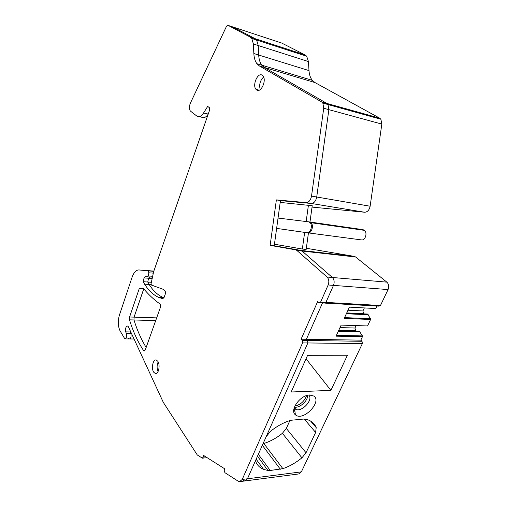 <?xml version="1.0" encoding="UTF-8"?>
<svg xmlns="http://www.w3.org/2000/svg" width="507" height="507" viewBox="0 0 507 507"><rect width="100%" height="100%" fill="white"/><g stroke="black" fill="none" stroke-linecap="round" stroke-linejoin="round"><path stroke-width="0.76" d="M158.159 361.903C156.796 365.129 156.771 368.348 158.076 371.561C156.771 368.348 156.796 365.129 158.159 361.903M263.615 77.013C260.059 80.543 258.931 84.739 260.224 89.593C258.931 84.739 260.059 80.543 263.615 77.013M143.367 281.708L148.095 282.076L149.134 284.478L151.073 284.604M147.879 282.006L151.473 282.247M164.008 297.641L163.254 297.596C157.829 295.15 153.12 290.777 149.134 284.478L144.609 284.186C148.564 290.511 153.241 294.897 158.634 297.356L163.254 297.596C157.829 295.15 153.12 290.777 149.134 284.478L148.095 282.076L151.46 282.298M281.696 43.057L305.119 54.946L306.691 56.264L308.433 61.562L308.997 70.6C309.276 74.681 310.385 77.932 312.325 80.34L314.936 82.546L379.705 118.175L380.89 119.253L381.822 124.095L370.135 206.229C369.292 210.12 367.442 212.129 364.584 212.237L312.046 207.09M138.988 269.952L152.829 271.22L138.988 269.952C136.136 269.92 133.81 272.417 132.016 277.443L119.43 315.069C117.744 321.032 117.954 326.299 120.058 330.875L124.849 338.898C126.496 338.365 126.991 336.509 126.332 333.333L125.723 331.87C125.248 328.34 125.888 326.394 127.631 326.02L128.347 326.679L163.311 402.368L197.286 454.975L202.388 458.17L203.136 457.124L203.383 455.299L224.493 468.677L224.24 470.585L224.905 472.676L238.227 481.219L239.589 481.65L242.219 479.457L302.571 342.897L302.261 340.431L301.088 339.215L317.68 301.519L319.042 302.78L320.601 302.096L328.168 284.972C329.309 281.753 328.942 279.11 327.066 277.037L296.836 250.407L295.651 249.837L270.149 245.369L274.23 245.832L278.045 218.048L309.517 221.958L362.987 229.658L364.495 230.374C367.695 232.89 365.224 240.679 361.529 239.919L308.047 232.865M306.317 248.272L354.33 256.396L355.559 256.941L386.854 282.139C388.793 284.091 389.192 286.563 388.058 289.56L380.472 305.506L378.881 306.139L325.291 303.135M346.661 313.072L367.429 314.029L370.573 318.694L370.598 319.473L344.209 318.421L349.386 307.134L375.782 308.535L376.967 306.032M363.557 313.852L362.942 310.956L364.356 307.926M338.587 330.659L359.355 331.198L362.416 335.907L362.448 336.686L336.065 336.166L341.141 325.101L367.531 325.95L370.598 319.473M356.104 325.583L354.963 328.029L355.762 331.103M302.261 340.431L362.023 341.281L360.807 340.14L362.448 336.686M362.023 341.281L362.366 343.588L301.367 471.865L298.661 473.956L245.325 480.902M144.609 284.186L143.247 281.702L144.045 277.912L148.557 278.229L150.04 277.069L148.557 278.229L147.759 282L148.557 278.229L152.22 278.489M129.513 319.841L133.987 319.974C137.163 330.272 141.219 339.43 146.149 347.447C141.219 339.43 137.163 330.272 133.987 319.974L134.057 317.135L143.741 288.889L139.248 288.616L143.075 288.039C148.107 294.187 153.665 299.447 159.743 303.813C160.561 304.682 160.732 305.994 160.269 307.749L145.313 349.817L144.07 350.92L143.538 350.483C137.752 341.769 133.081 331.553 129.513 319.841L129.589 316.989L139.248 288.616M143.779 288.889L134.057 317.135L156.663 317.895M208.193 114.157C205.855 117.542 203.599 118.518 201.425 117.098C203.599 118.518 205.855 117.542 208.193 114.157M232.719 26.909L255.103 38.678L256.605 40.021L258.234 45.535L258.69 55.029L308.997 70.6M270.149 245.369L276.372 199.897L306.063 202.61C308.839 202.445 310.658 200.278 311.52 196.108L323.726 108.251L322.864 103.111L321.717 101.996L326.857 103.428L264.299 67.437L261.802 65.188C259.958 62.703 258.919 59.319 258.69 55.029L258.234 45.535L308.433 61.562M321.717 101.996L259.419 65.98L264.299 67.437L326.857 103.428L328.004 104.543L328.872 109.651L316.717 197.001C315.848 201.146 314.023 203.301 311.241 203.459L364.584 212.237M309.961 222.06L312.236 205.715L280.187 202.407M306.063 202.61L311.241 203.459L280.434 200.626L311.241 203.459C314.023 203.301 315.848 201.146 316.717 197.001L370.135 206.229M364.495 230.374L310.987 222.7L309.517 221.958L310.987 222.7C314.106 225.33 311.552 233.676 308.002 232.859L276.626 228.397M304.65 232.39L302.343 249.026L306.152 249.457L308.459 232.878M302.343 249.026L274.452 244.235M295.651 249.837L300.841 250.414L274.236 245.775L300.841 250.414L302.096 251.035L355.622 256.992M327.066 277.037L332.377 277.487L302.033 250.984L355.559 256.941M296.899 250.458L302.096 251.035L332.377 277.487C334.252 279.553 334.626 282.184 333.486 285.384L388.058 289.56M320.601 302.096L325.912 302.4L333.486 285.384C334.626 282.184 334.252 279.553 332.377 277.487L386.854 282.139M328.168 284.972L333.486 285.384L325.912 302.4L324.227 302.977M301.088 339.215L306.38 339.297L307.559 340.508L307.869 342.954L266.137 436.755L270.472 431.337C277.088 426.07 283.857 422.388 290.777 420.284L303.541 419.067L307.166 419.574C311.59 420.975 314.6 423.656 316.197 427.604L315.633 432.452L306.025 452.764L301.938 457.821C295.835 462.777 289.478 466.396 282.868 468.658L270.237 470.483L267.93 470.483L263.545 469.343C260.325 468.037 257.93 465.914 256.358 462.98C255.705 461.674 255.801 460.045 256.637 458.106L307.869 342.954L307.559 340.508L306.38 339.297L322.477 302.977L306.38 339.297L360.807 340.14M362.942 310.956L347.973 310.214M363.354 313.675L346.737 312.901M368.234 314.746L346.351 313.751M354.963 328.029L340.001 327.585M355.363 330.735L338.752 330.298M360.141 331.927L338.264 331.375M242.219 479.457L247.435 478.785L256.637 458.106L247.435 478.785L244.799 480.972L243.43 480.547M330.9 390.365L291.164 392.006L307.597 355.318L347.415 355.242L330.9 390.365L306.051 358.779M295.828 415.132L295.385 414.789C289.326 410.366 300.176 395.092 309.536 394.985L313.852 396.056C322.211 401.607 303.68 421.209 295.828 415.132M125.723 331.87L130.793 331.965M126.332 333.333L130.8 333.416L129.938 330.12L130.8 333.416C131.459 336.578 130.964 338.429 129.31 338.961L128.607 338.296M153.843 271.093L143.468 270.294L152.829 271.22L153.444 272.278L152.962 271.258L153.767 271.321M147.689 276.898L151.821 277.063M308.44 205.101L306.158 221.521M263.038 443.72L263.83 443.505C270.301 441.451 276.492 438.048 282.405 433.308L286.328 428.409L289.903 420.55M293.826 411.925L294.732 409.922M294.073 408.192L296.037 409.542C302.502 411.963 313.668 399.218 308.687 395.073M307.61 395.283C308.161 400.517 299.935 408.103 294.706 407.172L294.415 407.127M306.564 395.58C304.517 401.214 300.607 404.725 294.84 406.107M259.419 65.98L256.929 63.73C255.097 61.239 254.064 57.836 253.842 53.527L258.69 55.029C258.919 59.319 259.958 62.703 261.802 65.188L312.325 80.34M158.634 297.356L162.728 298.705L164.091 297.438L165.561 293.3L165.447 291.823L163.584 289.459L151.352 285.023L151.092 283.552L153.653 271.638L209.67 109.88L209.53 107.776L207.674 106.4L203.573 112.972C201.228 116.439 198.966 117.453 196.779 116.021L190.423 111.077C189.073 109.201 189.054 106.584 190.359 103.225L226.185 26.96C226.844 25.68 227.542 25.173 228.264 25.439L250.287 37.112L251.783 38.456L253.399 43.995L253.842 53.527M148.298 270.871L148.862 272.804L148.253 275.966L147.461 276.885L146.384 276.062L144.045 277.912M157.772 361.238C160.542 364.882 158.552 374.679 155.288 373.488L153.754 372.239C151.01 368.507 153.044 358.791 156.321 360.052L157.772 361.238M256.726 90.005L255.965 89.314C252.131 85.163 257.752 72.159 262.138 75.175L263.025 75.98C266.802 80.334 260.959 93.206 256.726 90.005M153.773 271.289L148.431 270.909M147.759 282L143.576 281.772M228.264 25.439L232.973 26.991L255.103 38.678L256.605 40.021L258.234 45.535L253.399 43.995M314.936 82.546L264.299 67.437L261.802 65.188L256.929 63.73M379.705 118.175L326.857 103.428L328.004 104.543L328.872 109.651L316.717 197.001L311.52 196.108M276.372 199.897L280.441 200.557L278.045 218.048M354.33 256.396L300.841 250.414L302.033 250.984L296.836 250.407M380.472 305.506L325.912 302.4L324.353 303.078L319.98 302.837M301.367 471.865L247.435 478.785L244.799 480.972L240.109 481.58M131.471 333.429L130.8 333.416C131.459 336.578 130.964 338.429 129.31 338.961L125.261 338.904M155.681 320.646L133.987 319.974L134.057 317.135L129.589 316.989M308.484 221.812L309.961 222.554C313.034 225.178 310.569 233.499 306.969 232.719M207.819 115.254L207.477 115.171M232.973 26.991L281.955 43.146M250.287 37.112L305.119 54.946M323.726 108.251L381.822 124.095M370.573 318.694L344.57 317.629M362.416 335.907L336.426 335.374M302.571 342.897L362.366 343.588M257.474 456.224L267.93 470.483M258.323 454.31L270.237 470.483M280.352 469.248L262.334 445.298M263.83 443.505L282.868 468.658M282.405 433.308L301.938 457.821M286.328 428.409L306.025 452.764M315.633 432.452L304.257 419.042M310.601 421.064L316.197 427.604M148.862 272.804L153.19 273.134M152.499 276.271L148.253 275.966M146.384 276.062L146.783 276.093M208.225 114.075L203.573 112.972M199.327 116.61L201.425 117.098M203.136 457.124L205.836 456.851M143.538 350.483L144.97 350.489M251.783 38.456L306.691 56.264M322.864 103.111L380.89 119.253M129.722 338.968L134.057 339.025M256.206 459.26L263.545 469.343M294.58 408.743L295.385 414.789M296.037 409.542L294.288 407.489M202.527 458.157L207.148 457.682M156.175 373.475L155.288 373.488M144.07 350.92L144.425 350.92M259.159 90.189L255.965 89.314M309.954 222.548L310.987 222.7"/></g></svg>
